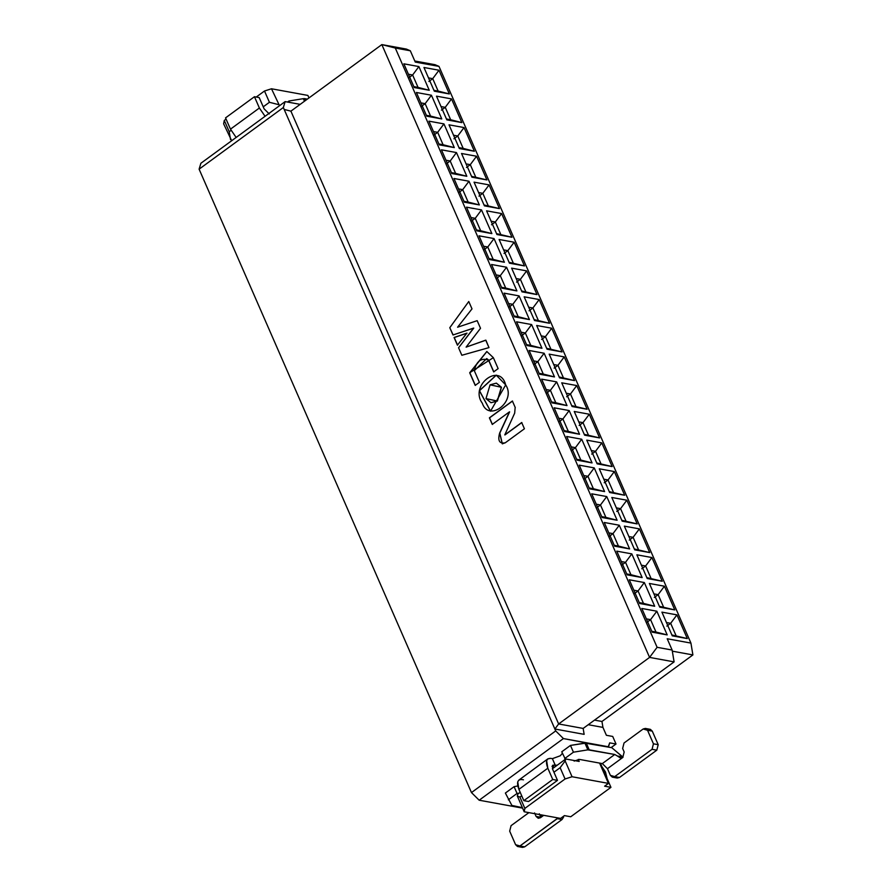 <?xml version="1.0" encoding="UTF-8"?>
<svg xmlns="http://www.w3.org/2000/svg" width="892" height="892" viewBox="0 0 892 892"><rect width="100%" height="100%" fill="white"/><g stroke="black" fill="none" stroke-linecap="round" stroke-linejoin="round"><path stroke-width="1.34" d="M471.467 792.575L479.171 800.213L563.409 738.565L555.705 730.927L471.467 792.575L199.106 169.168L200.89 163.258L199.106 169.168L471.467 792.575L555.705 730.927L563.409 738.565L608.5 746.794L609.693 742.858L616.015 744.017L612.715 736.446L606.393 735.298L602.936 727.393L588.241 724.717L602.936 727.393L601.955 721.472L594.518 720.123L601.955 721.472L692.894 654.929L672.323 651.171L692.894 654.929L690.932 643.087L667.205 638.75L672.133 650.045L674.096 661.886L649.577 657.404L558.637 723.958L554.869 729.009L555.705 730.927L554.869 729.009L584.137 734.35L554.869 729.009L283.344 107.519L199.106 169.168L283.344 107.519L285.128 101.61L200.89 163.258L285.128 101.61L300.191 104.353L285.128 101.61L283.344 107.519L554.869 729.009L558.637 723.958L583.156 728.429L558.637 723.958L290.903 111.154L284.18 109.437L290.903 111.154L381.843 44.6L649.577 657.404L674.096 661.886L583.156 728.429L584.137 734.35L583.156 728.429L674.096 661.886L672.133 650.045L657.103 647.302L649.577 657.404L657.103 647.302L395.29 48.034L381.843 44.6L406.373 49.071L381.843 44.6L395.29 48.034L657.103 647.302L672.133 650.045L667.205 638.75L690.932 643.087L692.894 654.929L601.955 721.472L602.936 727.393L606.393 735.298L612.715 736.446L616.015 744.017L611.132 747.585L616.015 744.017L609.693 742.858L608.154 747.05L563.409 738.565L479.171 800.213L522.612 808.141L479.171 800.213L471.467 792.575M517.884 794.003L520.192 792.319L517.884 794.003L517.293 795.976L519.936 797.113L524.864 808.397L565.071 778.972L560.131 767.689L553.943 772.227L560.131 767.689L565.16 760.943L565.751 758.981L579.198 761.433L578.306 759.393L579.198 761.433L565.751 758.981L552.427 768.737L565.751 758.981L565.16 760.943L560.131 767.689L565.071 778.972L572.062 776.742L565.16 760.943L572.062 776.742L565.071 778.972L524.864 808.397L519.936 797.113L521.72 795.798L519.936 797.113L517.293 795.976L524.195 811.776L524.864 808.397L524.195 811.776L560.589 818.41L564.413 815.611L570.746 816.76L610.942 787.346L604.62 786.187L608.444 783.388L572.062 776.742L608.444 783.388L599.58 763.084L608.444 783.388L604.62 786.187L610.942 787.346L570.746 816.76L564.413 815.611L560.589 818.41L524.195 811.776L517.293 795.976L517.884 794.003M607.14 778.627L605.49 771.993L601.944 766.741M600.416 763.24L610.942 787.346L600.416 763.24M666.837 626.106L670.661 623.307L666.458 622.538L670.661 623.307L666.837 626.106M676.091 635.717L670.661 623.307L676.939 614.878L661.909 612.135L672.267 635.84L687.297 638.583L671.877 634.948L687.297 638.583L676.939 614.878L670.661 623.307L676.091 635.717M651.784 631.28L655.999 632.049L650.569 619.639L646.365 618.87L650.569 619.639L646.745 622.438L650.569 619.639L656.846 611.21L641.816 608.467L652.175 632.172L667.205 634.914L651.784 631.28M650.569 619.639L655.999 632.049L667.205 634.914L656.846 611.21L650.569 619.639M654.315 597.439L658.14 594.641L653.925 593.871L658.14 594.641L654.315 597.439M663.559 607.051L658.14 594.641L664.417 586.211L649.387 583.468L659.745 607.173L674.776 609.916L659.355 606.281L674.776 609.916L664.417 586.211L658.14 594.641L663.559 607.051M639.263 602.613L643.466 603.382L638.048 590.972L633.833 590.203L638.048 590.972L634.223 593.771L638.048 590.972L644.325 582.543L629.295 579.8L639.653 603.505L654.683 606.248L639.263 602.613M638.048 590.972L643.466 603.382L654.683 606.248L644.325 582.543L638.048 590.972M641.783 568.773L645.618 565.974L641.404 565.205L645.618 565.974L641.783 568.773M651.037 578.384L645.618 565.974L651.896 557.545L636.866 554.802L647.213 578.507L662.243 581.249L646.834 577.615L662.243 581.249L651.896 557.545L645.618 565.974L651.037 578.384M626.741 573.946L630.945 574.716L625.526 562.306L621.311 561.536L625.526 562.306L621.691 565.104L625.526 562.306L631.804 553.876L616.773 551.144L627.121 574.838L642.151 577.581L626.741 573.946M625.526 562.306L630.945 574.716L642.151 577.581L631.804 553.876L625.526 562.306M629.261 540.106L633.097 537.307L628.882 536.538L633.097 537.307L629.261 540.106M638.516 549.717L633.097 537.307L639.363 528.878L624.344 526.135L634.691 549.84L649.722 552.583L634.301 548.948L649.722 552.583L639.363 528.878L633.097 537.307L638.516 549.717M614.209 545.291L618.424 546.049L613.005 533.639L608.79 532.87L613.005 533.639L609.169 536.438L613.005 533.639L619.282 525.221L604.252 522.478L614.599 546.172L629.629 548.914L614.209 545.291M613.005 533.639L618.424 546.049L629.629 548.914L619.282 525.221L613.005 533.639M616.74 511.439L620.564 508.641L616.361 507.871L620.564 508.641L616.74 511.439M625.994 521.051L620.564 508.641L626.842 500.211L611.812 497.48L622.17 521.173L637.2 523.916L621.78 520.281L637.2 523.916L626.842 500.211L620.564 508.641L625.994 521.051M601.687 516.624L605.902 517.393L600.472 504.972L596.269 504.203L600.472 504.972L596.648 507.771L600.472 504.972L606.75 496.554L591.719 493.811L602.078 517.505L617.108 520.248L601.687 516.624M600.472 504.972L605.902 517.393L617.108 520.248L606.75 496.554L600.472 504.972M604.218 482.773L608.043 479.974L603.839 479.205L608.043 479.974L604.218 482.773M613.473 492.384L608.043 479.974L614.32 471.556L599.29 468.813L609.649 492.507L624.679 495.25L609.258 491.626L624.679 495.25L614.32 471.556L608.043 479.974L613.473 492.384M589.166 487.957L593.381 488.727L587.951 476.306L583.747 475.536L587.951 476.306L584.126 479.115L587.951 476.306L594.228 467.887L579.198 465.145L589.556 488.838L604.586 491.581L589.166 487.957M587.951 476.306L593.381 488.727L604.586 491.581L594.228 467.887L587.951 476.306M591.697 454.117L595.522 451.307L591.307 450.538L595.522 451.307L591.697 454.117M600.94 463.728L595.522 451.307L601.799 442.889L586.769 440.146L597.127 463.84L612.157 466.583L596.737 462.959L612.157 466.583L601.799 442.889L595.522 451.307L600.94 463.728M576.645 459.291L580.848 460.06L575.429 447.639L571.214 446.87L575.429 447.639L571.605 450.449L575.429 447.639L581.707 439.221L566.676 436.478L577.035 460.172L592.065 462.915L576.645 459.291M575.429 447.639L580.848 460.06L592.065 462.915L581.707 439.221L575.429 447.639M579.164 425.451L583 422.641L578.785 421.871L583 422.641L579.164 425.451M588.419 435.062L583 422.641L589.278 414.223L574.247 411.48L584.594 435.173L599.625 437.916L584.215 434.293L599.625 437.916L589.278 414.223L583 422.641L588.419 435.062M564.123 430.624L568.327 431.393L562.908 418.984L558.693 418.214L562.908 418.984L559.072 421.782L562.908 418.984L569.185 410.554L554.155 407.811L564.502 431.516L579.532 434.259L564.123 430.624M562.908 418.984L568.327 431.393L579.532 434.259L569.185 410.554L562.908 418.984M566.643 396.784L570.479 393.974L566.264 393.216L570.479 393.974L566.643 396.784M575.898 406.395L570.479 393.974L576.756 385.556L561.726 382.813L572.073 406.518L587.103 409.25L571.683 405.626L587.103 409.25L576.756 385.556L570.479 393.974L575.898 406.395M551.591 401.957L555.805 402.727L550.386 390.317L546.172 389.548L550.386 390.317L546.551 393.116L550.386 390.317L556.664 381.887L541.634 379.145L551.981 402.85L567.011 405.592L551.591 401.957M550.386 390.317L555.805 402.727L567.011 405.592L556.664 381.887L550.386 390.317M554.122 368.117L557.946 365.319L553.742 364.549L557.946 365.319L554.122 368.117M563.376 377.729L557.946 365.319L564.223 356.889L549.193 354.146L559.552 377.851L574.582 380.594L559.161 376.959L574.582 380.594L564.223 356.889L557.946 365.319L563.376 377.729M539.069 373.291L543.284 374.06L537.854 361.65L533.65 360.881L537.854 361.65L534.029 364.449L537.854 361.65L544.131 353.221L529.101 350.478L539.459 374.183L554.49 376.926L539.069 373.291M537.854 361.65L543.284 374.06L554.49 376.926L544.131 353.221L537.854 361.65M541.6 339.451L545.425 336.652L541.221 335.883L545.425 336.652L541.6 339.451M550.855 349.062L545.425 336.652L551.702 328.223L536.672 325.48L547.03 349.185L562.06 351.927L546.64 348.293L562.06 351.927L551.702 328.223L545.425 336.652L550.855 349.062M526.548 344.624L530.762 345.394L525.332 332.984L521.129 332.214L525.332 332.984L521.508 335.782L525.332 332.984L531.61 324.554L516.58 321.811L526.938 345.516L541.968 348.259L526.548 344.624M525.332 332.984L530.762 345.394L541.968 348.259L531.61 324.554L525.332 332.984M529.079 310.784L532.903 307.985L528.688 307.216L532.903 307.985L529.079 310.784M538.322 320.395L532.903 307.985L539.181 299.556L524.15 296.813L534.509 320.518L549.539 323.261L534.118 319.626L549.539 323.261L539.181 299.556L532.903 307.985L538.322 320.395M514.026 315.958L518.23 316.727L512.811 304.317L508.596 303.548L512.811 304.317L508.986 307.116L512.811 304.317L519.088 295.888L504.058 293.156L514.416 316.85L529.447 319.592L514.026 315.958M512.811 304.317L518.23 316.727L529.447 319.592L519.088 295.888L512.811 304.317M516.546 282.117L520.382 279.319L516.167 278.549L520.382 279.319L516.546 282.117M525.801 291.729L520.382 279.319L526.659 270.889L511.629 268.146L521.976 291.851L537.006 294.594L521.597 290.959L537.006 294.594L526.659 270.889L520.382 279.319L525.801 291.729M501.505 287.302L505.708 288.06L500.289 275.65L496.075 274.881L500.289 275.65L496.454 278.449L500.289 275.65L506.567 267.232L491.537 264.489L501.884 288.183L516.914 290.926L501.505 287.302M500.289 275.65L505.708 288.06L516.914 290.926L506.567 267.232L500.289 275.65M504.025 253.451L507.86 250.652L503.645 249.883L507.86 250.652L504.025 253.451M513.279 263.062L507.86 250.652L514.138 242.223L499.107 239.491L509.455 263.185L524.485 265.928L509.064 262.293L524.485 265.928L514.138 242.223L507.86 250.652L513.279 263.062M488.972 258.635L493.187 259.405L487.768 246.984L483.553 246.214L487.768 246.984L483.932 249.793L487.768 246.984L494.045 238.565L479.015 235.822L489.362 259.516L504.393 262.259L488.972 258.635M487.768 246.984L493.187 259.405L504.393 262.259L494.045 238.565L487.768 246.984M491.503 224.784L495.328 221.985L491.124 221.216L495.328 221.985L491.503 224.784M500.758 234.395L495.328 221.985L501.605 213.567L486.575 210.824L496.933 234.518L511.963 237.261L496.543 233.637L511.963 237.261L501.605 213.567L495.328 221.985L500.758 234.395M476.451 229.969L480.665 230.738L475.235 218.317L471.032 217.548L475.235 218.317L471.411 221.127L475.235 218.317L481.513 209.899L466.483 207.156L476.841 230.85L491.871 233.593L476.451 229.969M475.235 218.317L480.665 230.738L491.871 233.593L481.513 209.899L475.235 218.317M478.982 196.129L482.806 193.319L478.603 192.549L482.806 193.319L478.982 196.129M488.236 205.74L482.806 193.319L489.084 184.9L474.053 182.158L484.412 205.851L499.442 208.594L484.022 204.97L499.442 208.594L489.084 184.9L482.806 193.319L488.236 205.74M463.929 201.302L468.144 202.071L462.714 189.65L458.51 188.892L462.714 189.65L458.889 192.46L462.714 189.65L468.991 181.232L453.961 178.489L464.319 202.194L479.35 204.926L463.929 201.302M462.714 189.65L468.144 202.071L479.35 204.926L468.991 181.232L462.714 189.65M466.46 167.462L470.285 164.652L466.07 163.883L470.285 164.652L466.46 167.462M475.715 177.073L470.285 164.652L476.562 156.234L461.532 153.491L471.89 177.185L486.921 179.928L471.5 176.304L486.921 179.928L476.562 156.234L470.285 164.652L475.715 177.073M451.408 172.635L455.622 173.405L450.192 160.995L445.978 160.225L450.192 160.995L446.368 163.793L450.192 160.995L456.47 152.565L441.44 149.823L451.798 173.527L466.828 176.27L451.408 172.635M450.192 160.995L455.622 173.405L466.828 176.27L456.47 152.565L450.192 160.995M505.374 793.055L514.093 786.677L517.773 785.963L514.093 786.677L505.374 793.055L511.885 805.454L522.389 807.639L511.885 805.454L505.374 793.055M523.47 779.82L521.887 779.53L523.47 779.82M550.799 758.367L552.382 758.657L560.232 755.803L562.417 753.294L560.232 755.803L552.382 758.657L550.799 758.367C546.339 758.222 545.346 761.5 547.822 768.213L546.651 760.653L547.833 758.869L550.799 758.367M561.759 751.8L570.467 745.422L584.907 743.081L611.812 747.708L586.267 743.047L570.467 745.422L561.759 751.8L565.383 759.248L561.759 751.8M574.136 761.077L579.387 759.404L602.323 763.585L614.766 754.487L587.861 749.849L573.433 752.19L564.714 758.568L573.433 752.19L570.467 745.422L573.433 752.19L587.861 749.849L584.907 743.081L587.861 749.849L589.222 749.826L586.267 743.047L589.222 749.826L614.766 754.487L617.353 755.992L622.806 756.985L611.812 747.708L623.006 757.286L617.353 755.992L614.766 754.487L602.323 763.585L579.387 759.404L574.136 761.077M557.232 765.213L553.754 765.146L552.025 766.406L553.754 765.146L555.337 765.425L552.382 758.657L555.337 765.425L557.232 765.213M518.943 793.233L517.048 793.456L508.34 799.823L517.048 793.456L514.093 786.677L517.048 793.456L518.943 793.233M547.833 758.869L518.921 780.032L517.739 781.816L518.91 789.375L547.822 768.213L552.75 779.496L557.5 780.366L528.588 801.518L523.838 800.659L518.91 789.375C516.435 782.652 517.427 779.374 521.887 779.53M557.5 780.366L552.561 769.082L553.754 765.146L552.572 765.347L552.561 769.082L557.5 780.366L552.75 779.496L523.838 800.659L528.588 801.518L557.5 780.366M610.373 775.338L607.463 768.681L602.323 763.585L607.463 768.681L622.783 757.475L617.353 755.992L620.431 757.977L622.783 757.475L624.166 751.989L622.783 757.475L607.463 768.681L610.373 775.338L614.722 776.62L612.258 777.122L610.373 775.338M542.013 815.02L540.452 817.719L543.707 815.333L540.452 817.719L536.103 816.436L534.576 812.935L536.103 816.436L538.255 818.276L540.452 817.719L541.99 815.02M517.75 846.53L522.5 847.4L524.697 846.842L519.947 845.973L517.483 846.475L515.598 844.691L509.678 831.154L511.071 825.658L528.889 812.634L511.071 825.658L509.678 831.154L515.598 844.691L519.947 845.973L558.024 817.942L557.288 818.655L562.027 819.525L563.633 817.039L562.027 819.525L524.697 846.842L520.638 846.107M539.314 813.805L540.875 817.362L536.103 816.436L540.842 817.295L539.314 813.805M523.838 800.659L552.75 779.496L547.822 768.213L518.91 789.375L523.838 800.659M647.927 729.857L652.275 731.139L658.196 744.686L656.802 750.172L619.472 777.489L615.413 776.754M612.525 777.177L617.264 778.047L619.472 777.489L614.722 776.62L652.052 749.302L653.446 743.817L647.536 730.269L643.177 728.987L624.032 743.003L622.638 748.488L624.166 751.989L622.638 748.488L624.032 743.003L643.177 728.987L645.384 728.429L647.536 730.269L652.275 731.139L650.391 729.355L645.384 728.429M519.947 845.973L524.697 846.842L562.027 819.525L557.288 818.655L519.947 845.973M653.446 743.817L658.196 744.686L652.275 731.139L647.536 730.269L653.446 743.817L652.052 749.302L656.802 750.172L658.196 744.686L653.446 743.817M614.722 776.62L619.472 777.489L656.802 750.172L652.052 749.302L614.722 776.62M435.028 64.692L438.987 66.387L690.932 643.087L438.987 66.387L415.259 62.061L410.32 50.777L395.29 48.034L410.32 50.777L406.373 49.071L410.32 50.777L415.259 62.061L438.987 66.387L435.028 64.692L414.791 61.002L435.028 64.692M647.213 578.507L636.866 554.802L651.896 557.545L662.243 581.249L647.213 578.507M627.121 574.838L616.773 551.144L631.804 553.876L642.151 577.581L627.121 574.838M659.745 607.173L649.387 583.468L664.417 586.211L674.776 609.916L659.745 607.173M639.653 603.505L629.295 579.8L644.325 582.543L654.683 606.248L639.653 603.505M672.267 635.84L661.909 612.135L676.939 614.878L687.297 638.583L672.267 635.84M652.175 632.172L641.816 608.467L656.846 611.21L667.205 634.914L652.175 632.172M614.599 546.172L604.252 522.478L619.282 525.221L629.629 548.914L614.599 546.172M634.691 549.84L624.344 526.135L639.363 528.878L649.722 552.583L634.691 549.84M602.078 517.505L591.719 493.811L606.75 496.554L617.108 520.248L602.078 517.505M622.17 521.173L611.812 497.48L626.842 500.211L637.2 523.916L622.17 521.173M589.556 488.838L579.198 465.145L594.228 467.887L604.586 491.581L589.556 488.838M609.649 492.507L599.29 468.813L614.32 471.556L624.679 495.25L609.649 492.507M577.035 460.172L566.676 436.478L581.707 439.221L592.065 462.915L577.035 460.172M597.127 463.84L586.769 440.146L601.799 442.889L612.157 466.583L597.127 463.84M564.502 431.516L554.155 407.811L569.185 410.554L579.532 434.259L564.502 431.516M584.594 435.173L574.247 411.48L589.278 414.223L599.625 437.916L584.594 435.173M551.981 402.85L541.634 379.145L556.664 381.887L567.011 405.592L551.981 402.85M572.073 406.518L561.726 382.813L576.756 385.556L587.103 409.25L572.073 406.518M539.459 374.183L529.101 350.478L544.131 353.221L554.49 376.926L539.459 374.183M559.552 377.851L549.193 354.146L564.223 356.889L574.582 380.594L559.552 377.851M526.938 345.516L516.58 321.811L531.61 324.554L541.968 348.259L526.938 345.516M547.03 349.185L536.672 325.48L551.702 328.223L562.06 351.927L547.03 349.185M514.416 316.85L504.058 293.156L519.088 295.888L529.447 319.592L514.416 316.85M534.509 320.518L524.15 296.813L539.181 299.556L549.539 323.261L534.509 320.518M501.884 288.183L491.537 264.489L506.567 267.232L516.914 290.926L501.884 288.183M521.976 291.851L511.629 268.146L526.659 270.889L537.006 294.594L521.976 291.851M489.362 259.516L479.015 235.822L494.045 238.565L504.393 262.259L489.362 259.516M509.455 263.185L499.107 239.491L514.138 242.223L524.485 265.928L509.455 263.185M476.841 230.85L466.483 207.156L481.513 209.899L491.871 233.593L476.841 230.85M496.933 234.518L486.575 210.824L501.605 213.567L511.963 237.261L496.933 234.518M464.319 202.194L453.961 178.489L468.991 181.232L479.35 204.926L464.319 202.194M484.412 205.851L474.053 182.158L489.084 184.9L499.442 208.594L484.412 205.851M451.798 173.527L441.44 149.823L456.47 152.565L466.828 176.27L451.798 173.527M471.89 177.185L461.532 153.491L476.562 156.234L486.921 179.928L471.89 177.185M439.265 144.861L428.918 121.156L443.948 123.899L454.296 147.604L439.265 144.861L454.296 147.604L443.948 123.899L428.918 121.156L439.265 144.861M459.358 148.529L449.01 124.824L464.041 127.567L474.388 151.261L459.358 148.529L474.388 151.261L464.041 127.567L449.01 124.824L459.358 148.529M426.744 116.194L416.397 92.489L431.427 95.232L441.774 118.937L426.744 116.194L441.774 118.937L431.427 95.232L416.397 92.489L426.744 116.194M446.836 119.862L436.489 96.158L451.519 98.901L461.866 122.605L446.836 119.862L461.866 122.605L451.519 98.901L436.489 96.158L446.836 119.862M414.223 87.528L403.864 63.823L418.894 66.566L429.253 90.27L414.223 87.528L429.253 90.27L418.894 66.566L403.864 63.823L414.223 87.528M434.315 91.196L423.956 67.491L438.987 70.234L449.345 93.939L434.315 91.196L449.345 93.939L438.987 70.234L423.956 67.491L434.315 91.196M308.978 97.93L307.885 95.422L271.491 88.776L279.53 105.702L271.491 88.776L307.885 95.422L308.978 97.93M231.675 140.735L223.624 123.81L224.293 120.42L226.077 119.115L224.293 120.42L223.624 123.81L231.675 140.735M256.238 97.05L264.5 91.006L271.491 88.776L264.5 91.006L269.429 102.29L278.393 104.576L269.429 102.29L263.229 106.828L269.429 102.29L264.5 91.006L256.238 97.05M231.039 130.377L229.222 131.715L230.537 139.609L229.222 131.715L224.293 120.42L229.222 131.715L231.039 130.377M287.525 102.045L288.941 101.008L303.369 98.666L307.35 99.124L304.73 98.644L305.521 100.45L304.73 98.644L303.369 98.666L304.484 101.22L303.369 98.666L288.941 101.008L289.554 102.413L288.941 101.008L287.525 102.045M269.261 113.964L264.132 108.869L259.193 97.585L254.454 96.715L259.382 108.01L265.069 116.294L259.382 108.01L230.47 129.162L236.157 137.446L230.47 129.162L225.542 117.878L254.454 96.715L259.193 97.585L264.132 108.869L269.261 113.964M254.454 96.715L225.542 117.878L230.47 129.162L259.382 108.01L254.454 96.715M433.456 131.559L437.671 132.328L443.948 123.899L437.671 132.328L443.09 144.738L454.296 147.604L438.886 143.969L443.09 144.738L437.671 132.328L433.456 131.559M453.549 135.227L457.763 135.985L464.041 127.567L457.763 135.985L463.182 148.406L474.388 151.261L458.979 147.637L463.182 148.406L457.763 135.985L453.549 135.227M420.935 102.892L425.149 103.662L431.427 95.232L425.149 103.662L430.568 116.071L441.774 118.937L426.365 115.302L430.568 116.071L425.149 103.662L420.935 102.892M441.027 106.561L445.242 107.33L451.519 98.901L445.242 107.33L450.661 119.74L461.866 122.605L446.457 118.971L450.661 119.74L445.242 107.33L441.027 106.561M408.413 74.226L412.628 74.995L418.894 66.566L412.628 74.995L418.047 87.405L429.253 90.27L413.832 86.636L418.047 87.405L412.628 74.995L408.413 74.226M428.506 77.894L432.72 78.663L438.987 70.234L432.72 78.663L438.139 91.073L449.345 93.939L433.925 90.304L438.139 91.073L432.72 78.663L428.506 77.894M433.835 135.127L437.671 132.328L433.835 135.127M453.928 138.795L457.763 135.985L453.928 138.795M421.314 106.46L425.149 103.662L421.314 106.46M441.406 110.129L445.242 107.33L441.406 110.129M408.792 77.794L412.628 74.995L408.792 77.794M428.885 81.462L432.72 78.663L428.885 81.462M558.637 723.958L649.577 657.404L381.843 44.6L290.903 111.154L558.637 723.958M505.697 384.909C516.758 401.4 488.738 422.786 482.293 403.173C469.27 385.589 499.754 361.884 505.697 384.909L496.22 375.142L479.338 390.685L490.522 411.19L505.697 384.909M457.418 345.159L454.084 337.499L466.873 333.151L457.418 345.159L466.873 333.151L454.084 337.499L457.418 345.159M480.52 328.278L477.175 320.674L457.585 327.219L472.002 308.877L468.768 301.507L449.791 327.698L453.136 335.002L449.791 327.698L452.98 334.979L473.763 328.111L458.566 347.757L461.844 355.272L488.994 347.601L485.884 340.187L466.103 347.133L480.52 328.278L466.103 347.133L485.727 340.153L488.994 347.612L461.844 355.272L458.566 347.757L473.607 328.089L452.98 334.979L449.791 327.698L468.768 301.507L472.002 308.877L457.585 327.219L477.175 320.674L480.509 328.289M479.405 382.333L475.213 385.4L469.694 372.767L493.354 357.67L498.137 368.619L493.677 371.886L488.537 360.123C481.167 357.614 476.417 361.137 474.31 370.682L479.405 382.333L474.31 370.682L486.675 358.584L488.537 360.123L493.677 371.886L498.137 368.619L493.354 357.67L486.809 351.515L469.694 372.767L475.213 385.4L479.405 382.333M515.141 407.689L514.673 413.163L504.783 434.895L521.686 422.529L524.418 428.773L505.296 442.778C499.453 443.982 497.569 440.76 499.643 433.077L509.466 411.848L492.272 424.425L489.396 417.835L512.387 401.01L515.264 407.599L512.387 401.01L489.396 417.835L492.272 424.425L509.466 411.848L499.643 433.077L502.274 443.837L505.296 442.778L524.418 428.773L521.686 422.529L504.783 434.895L514.673 413.163L515.141 407.689M490.968 402.705L497.39 401.054L501.482 387.284L496.42 383.159L501.482 387.284L490.076 384.831L485.984 398.601L497.234 401.021L501.326 387.251L497.234 401.021L490.968 402.705L485.984 398.601L490.076 384.831L496.342 383.147L501.482 387.284L497.39 401.054L491.046 402.716M492.429 424.458L489.396 417.835L512.543 401.032L489.552 417.857L492.429 424.458M504.95 434.928L521.853 422.552L504.95 434.928M502.363 443.859L499.643 433.077L509.622 411.87L499.81 433.111L502.363 443.859M475.369 385.422L469.694 372.767L486.887 351.537L469.861 372.8L475.369 385.422M493.833 371.919L488.693 360.156L486.753 358.595L488.693 360.156L493.833 371.919M457.585 345.182L454.084 337.499L467.029 333.173L454.24 337.533L457.585 345.182M490.6 411.201L479.495 390.718L496.298 375.164L479.495 390.718L490.6 411.201"/></g></svg>
